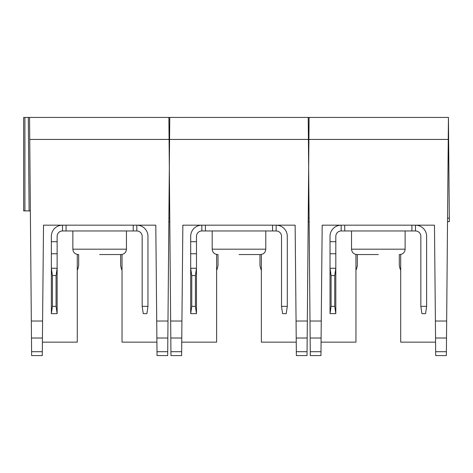 <?xml version="1.0" encoding="UTF-8"?>
<svg xmlns="http://www.w3.org/2000/svg" width="473" height="473" viewBox="0 0 473 473"><rect width="100%" height="100%" fill="white"/><g stroke="black" fill="none" stroke-linecap="round" stroke-linejoin="round"><path stroke-width="0.71" d="M405.125 230.966L405.125 249.188L351.534 249.188L351.534 230.966M335.812 297.777L335.812 284.131M415.483 225.178A11.145 11.145 0 0 1 426.628 236.329L426.628 306.35L420.84 306.35L420.84 236.329A5.357 5.357 0 0 0 415.483 230.966L415.483 225.178M341.169 230.966A5.357 5.357 0 0 0 335.812 236.329L335.812 241.685L330.024 241.685L330.024 236.329A11.145 11.145 0 0 1 341.169 225.178L341.169 230.966L415.483 230.966M331.094 306.35L334.742 306.35L334.742 275.552L335.812 268.268L330.024 268.268L330.024 313.64L335.812 313.64L335.812 253.77L330.024 253.77L330.024 268.268L331.094 275.552L331.094 306.35L330.024 313.64M330.024 241.685L330.024 253.77M357.34 262.379L357.34 254.545L357.34 262.379A15.378 15.378 0 0 1 355.95 270.231M399.313 262.379L399.313 254.545L399.313 262.379A15.378 15.378 0 0 0 400.702 270.231M426.628 306.35L425.558 313.64L421.916 313.64L420.84 306.35M335.812 241.685L335.812 253.77M378.329 254.545L356.89 254.545L378.329 254.545M334.742 306.35L335.812 313.64M334.742 275.552L331.094 275.552M310.264 351.705L320.99 351.705L320.954 355.584L310.3 355.584L308.219 117.428L448.434 117.428L446.358 355.584L435.698 355.584L435.668 351.705L446.394 351.705M309.998 321.019L321.256 321.019L322.184 225.178L434.468 225.178L435.397 321.019L446.66 321.019M308.414 139.434L448.244 139.434M321.256 321.019L321.108 338.018L310.146 338.018M320.99 351.705L321.108 338.018M446.512 338.018L435.544 338.018L435.668 351.705M435.544 338.018L435.397 321.019M448.434 117.428L449.35 221.606L447.529 221.624M435.586 342.15L400.702 342.15L400.702 254.462M321.072 342.15L355.95 342.15L355.95 254.462M329.374 117.416L330.592 117.428M427.285 117.416L426.191 117.428M218.006 262.379L218.006 254.545L218.006 262.379A15.378 15.378 0 0 1 216.616 270.231M259.979 254.545L259.979 262.379L259.979 254.545M265.785 230.966L265.785 249.188L212.194 249.188L212.194 230.966M196.478 297.777L196.478 284.131M276.149 225.178A11.145 11.145 0 0 1 287.294 236.329L287.294 306.35L281.506 306.35L281.506 236.329A5.357 5.357 0 0 0 276.149 230.966L276.149 225.178M201.835 230.966A5.357 5.357 0 0 0 196.478 236.329L196.478 241.685L190.69 241.685L190.69 236.329A11.145 11.145 0 0 1 201.835 225.178L201.835 230.966L276.149 230.966M191.76 306.35L195.402 306.35L195.402 275.552L196.478 268.268L190.69 268.268L190.69 313.64L196.478 313.64L196.478 253.77L190.69 253.77L190.69 268.268L191.76 275.552L191.76 306.35L190.69 313.64M190.69 241.685L190.69 253.77M259.979 262.379A15.378 15.378 0 0 0 261.368 270.231M287.294 306.35L286.224 313.64L282.576 313.64L281.506 306.35M196.478 241.685L196.478 253.77M238.989 254.545L260.428 254.545L238.989 254.545M195.402 306.35L196.478 313.64M195.402 275.552L191.76 275.552M170.93 351.705L181.656 351.705L181.62 355.584L170.96 355.584L168.885 117.428L309.1 117.428L307.024 355.584L296.364 355.584L296.329 351.705L307.054 351.705M309.1 218.136L308.219 218.142L308.189 221.624L309.129 221.612M170.658 321.019L181.922 321.019L182.85 225.178L295.134 225.178L296.063 321.019L307.326 321.019M169.074 139.434L308.91 139.434M181.922 321.019L181.774 338.018L170.806 338.018M181.656 351.705L181.774 338.018M307.172 338.018L296.21 338.018L296.329 351.705M296.21 338.018L296.063 321.019M170.96 355.584L181.62 355.584L170.96 355.584M296.246 342.15L261.368 342.15L261.368 254.462M181.738 342.15L216.616 342.15L216.616 254.462M190.034 117.416L191.258 117.428M287.951 117.416L286.857 117.428M30.367 210.887L29.101 210.887L28.285 117.428L169.766 117.428L167.684 355.584L157.03 355.584L156.995 351.705L167.72 351.705M24.909 117.428L24.915 210.887L23.65 210.887L23.65 117.428L28.285 117.428M31.59 351.705L42.316 351.705L42.286 355.584L31.626 355.584L29.551 117.428M31.324 321.019L42.588 321.019L43.516 225.178L155.794 225.178L156.729 321.019L167.986 321.019M29.74 139.434L169.571 139.434M42.588 321.019L42.44 338.018L31.472 338.018M42.316 351.705L42.44 338.018M167.838 338.018L156.876 338.018L156.995 351.705M156.876 338.018L156.729 321.019M168.855 221.624L169.795 221.612M156.912 342.15L122.028 342.15L122.028 254.462M42.399 342.15L77.282 342.15L77.282 254.462M24.915 210.887L29.101 210.887M50.7 117.416L51.918 117.428M148.611 117.416L147.523 117.428M126.451 230.966L126.451 249.188L72.86 249.188L72.86 230.966M57.138 297.777L57.138 284.131M136.815 225.178A11.145 11.145 0 0 1 147.96 236.329L147.96 306.35L142.172 306.35L142.172 236.329A5.357 5.357 0 0 0 136.815 230.966L136.815 225.178M62.501 230.966A5.357 5.357 0 0 0 57.138 236.329L57.138 241.685L51.356 241.685L51.356 236.329A11.145 11.145 0 0 1 62.501 225.178L62.501 230.966L136.815 230.966M52.426 306.35L56.068 306.35L56.068 275.552L57.138 268.268L51.356 268.268L51.356 313.64L57.138 313.64L57.138 253.77L51.356 253.77L51.356 268.268L52.426 275.552L52.426 306.35L51.356 313.64M51.356 241.685L51.356 253.77M78.672 262.379L78.672 254.545L78.672 262.379A15.378 15.378 0 0 1 77.282 270.231M120.645 262.379L120.645 254.545L120.645 262.379A15.378 15.378 0 0 0 122.028 270.231M147.96 306.35L146.89 313.64L143.242 313.64L142.172 306.35M57.138 241.685L57.138 253.77M99.655 254.545L121.094 254.545L99.655 254.545M56.068 306.35L57.138 313.64M56.068 275.552L52.426 275.552M411.912 225.178L411.912 230.966M344.746 225.178L344.746 230.966M447.559 218.142L449.32 218.13M272.578 225.178L272.578 230.966M205.406 225.178L205.406 230.966M168.885 218.142L169.766 218.136M133.238 225.178L133.238 230.966M66.072 225.178L66.072 230.966M405.125 249.188C404.799 252.434 403.008 254.22 399.762 254.545M351.534 249.188C351.859 252.434 353.644 254.22 356.89 254.545M265.785 249.188C265.459 252.434 263.674 254.22 260.428 254.545M212.194 249.188C212.525 252.434 214.31 254.22 217.556 254.545M126.451 249.188C126.125 252.434 124.34 254.22 121.094 254.545M72.86 249.188C73.185 252.434 74.971 254.22 78.222 254.545"/></g></svg>
